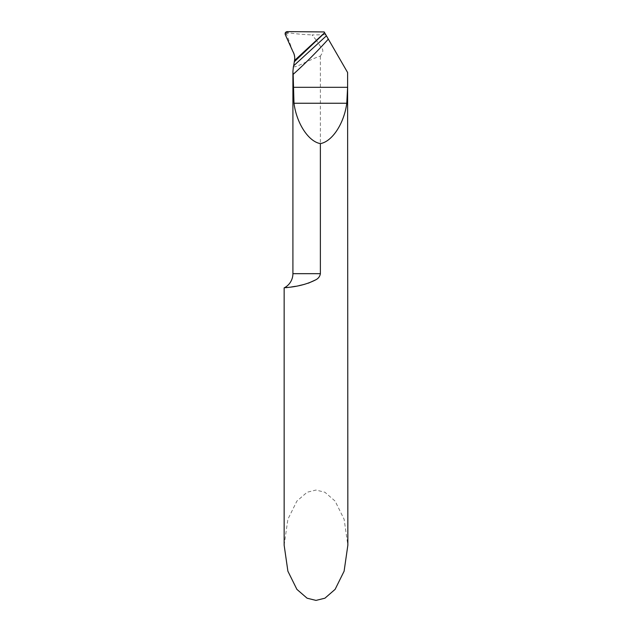 <?xml version="1.0" encoding="UTF-8"?>
<svg xmlns="http://www.w3.org/2000/svg" width="632" height="632" viewBox="0 0 632 632"><rect width="100%" height="100%" fill="white"/><g stroke="black" fill="none" stroke-linecap="round" stroke-linejoin="round"><path stroke-width="0.47" stroke-dasharray="3.16 2.37" d="M324.177 31.948L324.698 32.848L316.569 40.582L321.214 47.582C324.413 50.489 322.138 53.515 320.171 56.264L319.595 56.264L320.171 56.264M294.441 61.66L316.569 40.582L294.441 61.66M293.398 66.676C295.784 67.972 307.002 60.862 319.595 56.264M320.377 56.264L320.377 273.672C319.934 276.342 318.473 278.349 316 279.692L315.913 279.747M308.424 283.16L304.237 284.416M299.086 285.617L295.452 286.312M291.368 286.975L288.461 287.378M286.13 287.671L284.147 287.892M284.147 545.226L287.892 519.259L296.89 501.089L307.081 492.257L316 490.053L324.919 492.257L335.11 501.089L344.108 519.259L347.853 545.226M347.608 72.522L325.804 34.76L312.05 34.902L316.569 40.582L324.698 32.848L325.804 34.76M285.443 32.556L288.863 32.777C294.37 33.749 302.104 34.46 312.05 34.902M292.829 51.389L286.446 33.852L285.277 34.649M320.377 273.672L292.908 273.672M288.863 32.777L286.446 33.852A2.386 2.386 0 0 1 286.391 32.398M287.331 32.453L287.331 31.6"/><path stroke-width="0.95" d="M293.675 65.799L294.512 60.522C295.073 57.243 294.512 54.202 292.829 51.389L285.277 34.649L285.443 32.556L287.331 31.6L324.177 31.948L324.698 32.848L294.441 61.66L324.698 32.848L326.412 35.811L293.675 65.799L293.398 66.676L292.908 71.495L292.908 273.672A15.926 15.926 0 0 1 284.147 287.892C283.42 287.402 300.421 287.837 316 279.692C318.473 278.357 319.934 276.35 320.377 273.672L320.377 143.606C332.25 141.6 344.148 123.398 346.771 103.253L347.608 87.319L347.608 72.522L328.324 39.129A480.115 480.115 0 0 1 293.153 74.371L293.991 103.253C296.613 123.398 308.511 141.6 320.377 143.606M315.913 279.747L308.424 283.16M304.237 284.416L299.086 285.617M295.452 286.312L291.368 286.975M288.461 287.378L286.13 287.671M347.608 72.522L347.853 545.226L344.108 571.194L335.11 589.364L324.919 598.196L316 600.4L307.081 598.196L296.89 589.364L287.892 571.194L284.147 545.226L284.147 287.892M293.153 74.371L292.908 71.495M326.412 35.811L328.324 39.129M324.698 32.848L324.177 31.948L287.331 31.6C285.506 31.892 284.819 32.911 285.277 34.649L292.829 51.389C294.607 54.557 295.144 57.978 294.441 61.66L324.698 32.848M292.908 273.672L320.377 273.672M346.771 103.253L293.991 103.253M347.608 87.319L293.153 87.319M294.512 60.522L324.627 32.722"/></g></svg>
